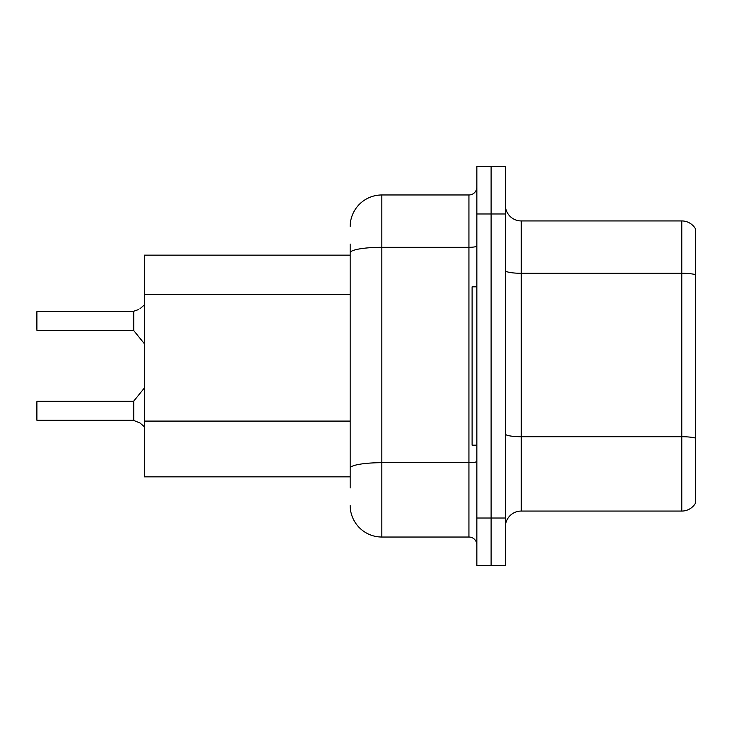 <?xml version="1.0" encoding="UTF-8"?>
<svg xmlns="http://www.w3.org/2000/svg" width="732" height="732" viewBox="0 0 732 732"><rect width="100%" height="100%" fill="white"/><g stroke="black" fill="none" stroke-linecap="round" stroke-linejoin="round"><path stroke-width="1.1" d="M350.161 283.321L350.161 244.058L350.161 255.148L144.286 255.148L144.286 476.852L350.161 476.852M505.364 526.903A15.839 15.839 0 0 1 521.202 511.064L681.785 511.064L681.785 220.936L521.202 220.936A15.839 15.839 0 0 1 505.364 205.097A15.839 15.839 0 0 0 521.202 220.936L521.202 511.064M491.108 518.027L491.108 565.543L505.364 565.543L505.364 518.027L491.108 518.027L491.108 565.543L476.852 565.543L476.852 518.027L491.108 518.027L491.108 213.973L491.108 518.027M476.852 518.027L476.852 166.457L491.108 166.457L491.108 213.973L491.108 166.457L505.364 166.457L505.364 518.027M695.4 228.695A15.839 15.839 0 0 0 681.785 220.936A15.839 15.839 0 0 1 695.4 228.695L695.4 503.305A15.839 15.839 0 0 1 681.785 511.064M695.4 275.479L695.4 274.628L695.4 275.479M350.161 487.942L350.161 244.058M350.161 226.636A31.677 31.677 0 0 1 381.839 194.968L381.839 537.032L468.938 537.032L468.938 194.968A7.915 7.915 0 0 0 476.852 187.044M381.839 194.968L468.938 194.968M350.161 473.686L350.161 432.182M476.852 544.956A7.915 7.915 0 0 0 468.938 537.032M381.839 537.032A31.677 31.677 0 0 1 350.161 505.364M140.013 422.995L133.828 420.497L140.013 422.995L144.661 427.003M138.577 309.545L133.334 311.375A0.796 0.787 0 0 1 133.215 311.384A0.796 0.787 180 0 0 133.334 311.375M36.6 317.697L36.92 311.375L133.206 311.375L133.206 330.37L133.206 311.375L36.92 311.375L36.92 330.37L36.6 317.697M133.334 420.314L133.828 420.497L133.819 401.026L133.206 401.319L133.215 420.305A0.796 0.787 180 0 1 133.334 420.314A0.796 0.787 -0 0 0 133.215 420.305L133.206 410.817M36.6 410.817L36.92 401.319L36.92 420.314L36.6 410.817M36.6 413.983L36.92 420.314L133.206 420.314M133.828 311.192L133.819 330.663L133.206 330.37L133.206 320.863M144.661 304.686L140.013 308.684M476.852 286.816L472.103 286.816L472.103 445.184L476.852 445.184M350.161 294.401L144.286 294.401M350.161 421.092L144.286 421.092M695.4 274.628A15.839 2.754 180 0 0 681.785 273.283L521.202 273.283A15.839 2.754 0 0 1 505.364 270.538M695.4 438.065A15.839 2.754 180 0 0 681.785 436.72L521.202 436.72A15.839 2.754 -0 0 1 505.364 433.966M505.364 213.973L476.852 213.973M476.852 461.316A7.915 1.373 0 0 1 468.938 462.688L381.839 462.688A31.677 5.499 180 0 0 350.161 468.187M350.161 252.815A31.677 5.499 180 0 1 381.839 247.315L468.938 247.315A7.915 1.373 0 0 0 476.852 245.934M36.92 401.319L133.206 401.319M133.819 401.026L144.286 388.088M36.92 330.37L133.206 330.37M133.819 330.663L144.286 343.601"/></g></svg>
